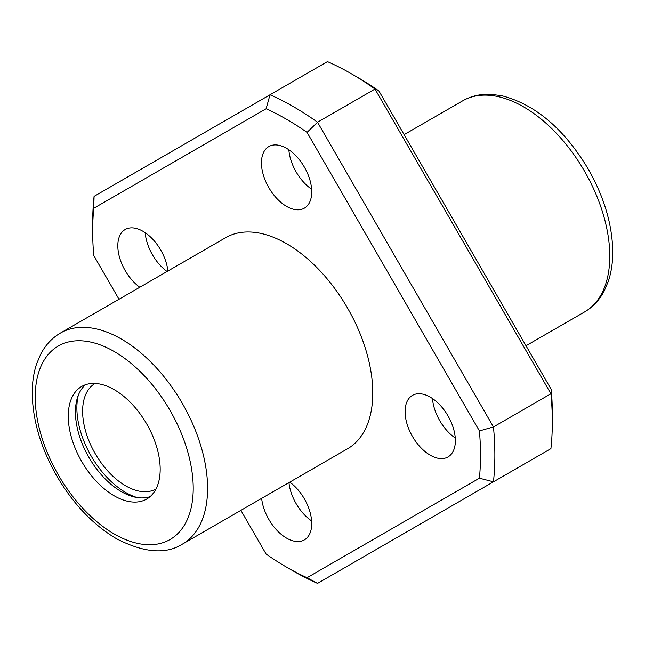 <?xml version="1.0" encoding="UTF-8"?>
<svg xmlns="http://www.w3.org/2000/svg" width="645" height="645" viewBox="0 0 645 645"><rect width="100%" height="100%" fill="white"/><g stroke="black" fill="none" stroke-linecap="round" stroke-linejoin="round"><path stroke-width="0.97" d="M114.221 495.828A65.008 37.531 -120 0 0 146.721 499.045A65.008 37.531 -120 0 0 146.721 423.983A65.008 37.531 -120 0 0 81.722 386.452A65.008 37.531 -120 0 0 71.756 438.544A65.008 37.531 -120 0 0 114.221 495.828M182.341 544.154L347.534 448.783A121.881 70.37 -120 0 0 347.534 308.052A121.881 70.37 -120 0 0 225.645 237.683L60.461 333.046C52.052 337.972 45.448 345.059 40.643 354.307L36.58 363.965C33.588 373.052 32.137 383.098 32.25 394.095C32.839 420.766 40.893 447.856 56.421 475.365C72.82 503.519 92.783 524.603 116.326 538.623C143.746 552.797 165.757 554.644 182.341 544.154A121.881 70.37 -120 0 0 182.341 403.415A121.881 70.37 -120 0 0 60.461 333.046M240.883 510.356L266.127 554.079A274.238 158.331 -120 0 0 286.59 567.149A274.238 158.331 -120 0 0 307.052 577.71L479.42 478.195A274.238 158.331 -120 0 0 479.42 430.933L307.052 132.386L317.534 122.227L374.995 89.05A284.397 164.193 -120 0 0 351.235 73.707A284.397 164.193 -120 0 0 327.467 61.614L270.005 94.783A284.397 164.193 -120 0 1 317.534 122.227L493.457 426.934L550.919 393.764L374.995 89.05L378.873 90.921A274.238 158.331 -120 0 0 358.41 77.852L351.235 73.707M93.759 208.27L94.081 196.354L270.005 94.783L266.127 108.755L93.759 208.27A274.238 158.331 -120 0 0 92.678 231.281A274.238 158.331 -120 0 0 93.759 255.533L119.002 299.248M94.081 196.354A284.397 164.193 -120 0 0 92.678 222.985L92.678 231.281M286.59 567.149L293.765 571.293A284.397 164.193 -120 0 0 317.534 583.386L550.919 448.646A284.397 164.193 -120 0 0 552.322 422.015A284.397 164.193 -120 0 0 550.919 393.764L551.241 389.467L378.873 90.921M479.42 478.195L493.457 481.815A284.397 164.193 -120 0 0 493.457 426.934L479.42 430.933M307.052 132.386A274.238 158.331 -120 0 0 266.127 108.755M286.59 206.4A35.548 20.527 -120 0 0 304.367 208.158A35.548 20.527 -120 0 0 304.367 167.111A35.548 20.527 -120 0 0 268.812 146.584A35.548 20.527 -120 0 0 263.37 175.069A35.548 20.527 -120 0 0 286.59 206.4M167.885 271.029A35.548 20.527 -120 0 0 151.075 237.529A35.548 20.527 -120 0 0 125.178 229.515A35.548 20.527 -120 0 0 119.164 255.952A35.548 20.527 -120 0 0 139.772 287.259M261.652 498.367A35.548 20.527 -120 0 0 286.59 538.124A35.548 20.527 -120 0 0 304.367 539.881A35.548 20.527 -120 0 0 310.374 513.444A35.548 20.527 -120 0 0 289.766 482.137M430.231 455.185A35.548 20.527 -120 0 0 448.001 456.95A35.548 20.527 -120 0 0 448.009 415.904A35.548 20.527 -120 0 0 412.453 395.377A35.548 20.527 -120 0 0 407.003 423.862A35.548 20.527 -120 0 0 430.231 455.185M552.322 422.015L552.322 413.719A274.238 158.331 -120 0 0 551.241 389.467M432.489 398.554A35.548 20.527 -120 0 0 455.265 438.011M288.944 482.613A35.548 20.527 -120 0 0 311.624 520.942M145.206 232.7A35.548 20.527 -120 0 0 167.063 271.505M288.847 149.761A35.548 20.527 -120 0 0 311.624 189.219M85.511 384.726A65.008 37.531 -120 0 0 79.972 437.681A65.008 37.531 -120 0 0 121.405 491.675A65.008 37.531 -120 0 0 150.116 496.626M78.263 395.385A69.063 39.877 -120 0 0 125.71 492.506A69.063 39.877 -120 0 0 137.256 497.577M95.065 383.444A60.944 35.185 -120 0 0 85.946 432.335A60.944 35.185 -120 0 0 125.71 485.87A60.944 35.185 -120 0 0 156.001 488.991M307.052 577.71L317.534 583.386M525.997 345.752L584.539 311.954A121.881 70.37 -120 0 0 584.539 171.215A121.881 70.37 -120 0 0 462.659 100.846L404.117 134.644M114.221 533.971A111.722 64.508 -120 0 0 182.64 436.641A111.722 64.508 -120 0 0 45.803 357.636A111.722 64.508 -120 0 0 114.221 533.971M584.539 311.954C592.949 307.028 599.552 299.941 604.357 290.693L608.42 281.035C611.412 271.948 612.863 261.902 612.75 250.905C612.161 224.234 604.107 197.144 588.579 169.635C564.359 129.008 535.35 104.353 501.536 95.662L490.418 94.291C480.219 93.928 470.963 96.113 462.659 100.846"/></g></svg>

